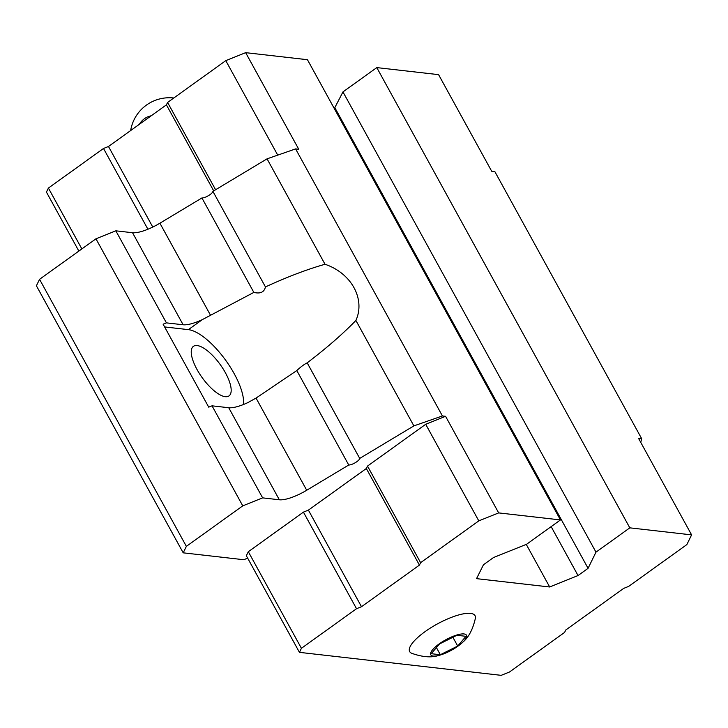 <?xml version="1.0" encoding="UTF-8"?>
<svg xmlns="http://www.w3.org/2000/svg" width="728" height="728" viewBox="0 0 728 728"><rect width="100%" height="100%" fill="white"/><g stroke="black" fill="none" stroke-linecap="round" stroke-linejoin="round"><path stroke-width="1.09" d="M431.24 653.699L440.34 654.727L457.712 646.045L465.975 636.317L456.875 635.28L439.512 643.971L431.24 653.699M439.157 643.925A20.339 5.951 151.2 0 0 438.465 655.519A20.339 5.951 151.2 0 0 462.926 642.078A20.339 5.951 151.2 0 0 462.025 633.942A20.339 5.951 151.2 0 0 439.157 643.925M498.671 512.903L478.796 520.875L420.611 562.68L419.428 565.101L361.498 606.724L356.529 608.717L301.419 648.302L299.445 652.352L501.201 675.338L509.482 672.008L564.591 632.423L565.774 629.993L623.705 588.379L628.673 586.386L686.859 544.58L691.6 534.88L629.811 527.846L595.977 552.152L588.078 568.313L578.032 575.539L549.676 586.986L476.54 578.651L483.456 564.764L493.502 557.539L526.626 544.244L560.46 519.938L498.671 512.903L445.563 416.307L442.415 415.952L413.868 425.889L359.723 458.413A6.78 1.984 151.2 0 1 355.419 462.617A6.78 1.984 151.2 0 1 348.739 465.01L306.716 490.244A27.118 7.935 151.2 0 1 279.343 499.781L228.738 407.735L212.03 405.824L208.718 407.152L163.108 324.197L166.421 322.868L115.825 230.822L95.95 238.802L39.558 279.315L36.4 285.776L183.21 552.834L243.744 559.723L247.666 558.149M166.421 322.868L183.128 324.77L132.532 232.723L115.825 230.822M183.128 324.77A27.118 7.935 -28.8 0 0 202.457 319.556L253.845 292.41C260.369 293.985 264.237 292.156 265.447 286.923C287.442 276.831 307.298 269.278 325.025 264.273C351.36 273.137 365.602 299.035 355.901 320.447C342.843 333.934 326.599 348.066 307.18 362.844C304.013 364.446 300.555 367.021 296.815 370.561L256.047 398.079L248.057 402.511A27.118 7.935 151.2 0 1 228.738 407.735M243.48 404.504A49.495 18.073 54.3 0 0 224.988 359.332A49.495 18.073 54.3 0 0 188.406 329.638L164.61 326.936M325.025 264.273L267.058 158.841L212.904 191.364L265.447 286.923M253.845 292.41L201.92 197.961A6.78 1.984 151.2 0 0 208.608 195.559A6.78 1.984 151.2 0 0 212.904 191.364M348.739 465.01L296.815 370.561M359.723 458.413L307.18 362.844M201.92 197.961L159.905 223.196A27.118 7.935 151.2 0 1 132.532 232.723M560.46 519.938L307.444 59.705L245.654 52.662L298.753 149.258L295.604 148.903L267.058 158.841M640.74 442.369L641.65 438.647L638.501 438.292L691.6 534.88M445.563 416.307L425.698 424.288L367.513 466.084L366.33 468.514L308.399 510.128L303.43 512.121L248.321 551.715L246.346 555.755L299.445 652.352M279.343 499.781L262.635 497.87L242.761 505.851L186.368 546.364L183.21 552.834M641.65 438.647L494.84 171.599L491.682 171.235L438.584 74.647L376.795 67.604L342.961 91.91L334.325 108.608M629.811 527.846L376.795 67.604M595.977 552.152L342.961 91.91M588.078 568.313L335.062 108.081M578.032 575.539L551.141 526.626M549.676 586.986L526.262 544.389M442.415 415.952L295.604 148.903M413.868 425.889L355.901 320.447M262.635 497.87L212.03 405.824M242.761 505.851L95.95 238.802M186.368 546.364L39.558 279.315M245.654 52.662L225.78 60.642L167.595 102.448L166.412 104.868L108.481 146.483L103.513 148.476L48.403 188.07L46.428 192.11L78.852 251.087M478.796 520.875L425.698 424.288M420.611 562.68L367.513 466.084M419.428 565.101L366.33 468.514M361.498 606.724L308.399 510.128M356.529 608.717L303.43 512.121M301.419 648.302L248.321 551.715M462.926 642.078C468.75 637.218 472.909 629.256 475.402 618.19A37.292 10.911 151.2 0 0 459.377 614.76A37.292 10.911 151.2 0 0 425.025 631.667A37.292 10.911 151.2 0 0 411.62 653.262C422.295 657.084 431.249 657.839 438.465 655.519M225.78 60.642L277.723 155.119M167.595 102.448L215.597 189.744M166.412 104.868L213.704 190.882M108.481 146.483L152.78 227.063M103.513 148.476L147.911 229.238M48.403 188.07L81.855 248.921M197.024 369.506A30.512 11.138 54.3 0 0 229.011 395.905A30.512 11.138 54.3 0 0 220.256 364.619A30.512 11.138 54.3 0 0 193.411 346.337A30.512 11.138 54.3 0 0 197.024 369.506M151.187 115.807A19.574 17.299 -83.5 0 0 139.312 124.333M457.712 646.045L452.889 637.273M440.34 654.727L436.427 647.601M202.457 319.556L188.406 329.638M210.583 315.37L159.905 223.196M306.716 490.244L256.047 398.079M173.774 98.007A39.148 39.148 0 0 0 130.64 130.567"/></g></svg>
